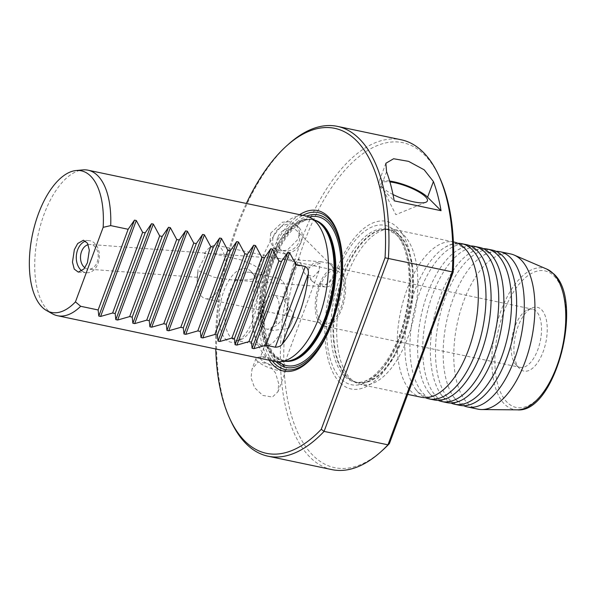 <?xml version="1.0" encoding="UTF-8"?>
<svg xmlns="http://www.w3.org/2000/svg" width="596" height="596" viewBox="0 0 596 596"><rect width="100%" height="100%" fill="white"/><g stroke="black" fill="none" stroke-linecap="round" stroke-linejoin="round"><path stroke-width="0.45" stroke-dasharray="2.98 2.23" d="M457.795 243.272A79.305 37.965 -78.1 0 0 445.093 247.251A79.305 37.965 -78.1 0 0 408.253 313.466A79.305 37.965 -78.1 0 0 415.323 388.905A79.305 37.965 -78.1 0 0 418.727 392.995A79.305 37.965 -78.1 0 0 425.343 397.659M470.564 245.954A79.305 37.965 -78.1 0 0 457.87 249.94A79.305 37.965 -78.1 0 0 421.029 316.148A79.305 37.965 -78.1 0 0 428.099 391.587A79.305 37.965 -78.1 0 0 431.504 395.677A79.305 37.965 -78.1 0 0 438.12 400.348M483.341 248.636A79.305 37.965 -78.1 0 0 470.646 252.622A79.305 37.965 -78.1 0 0 433.799 318.83A79.305 37.965 -78.1 0 0 440.876 394.276A79.305 37.965 -78.1 0 0 444.281 398.366A79.305 37.965 -78.1 0 0 450.896 403.03M496.118 251.326A79.305 37.965 -78.1 0 0 483.423 255.311A79.305 37.965 -78.1 0 0 446.575 321.52A79.305 37.965 -78.1 0 0 453.653 396.958A79.305 37.965 -78.1 0 0 457.058 401.048A79.305 37.965 -78.1 0 0 463.673 405.72M421.424 397.271A79.305 37.965 101.9 0 1 411.061 391.386A79.305 37.965 101.9 0 1 403.477 300.205A79.305 37.965 101.9 0 1 454.048 242.05M434.201 399.953A79.305 37.965 101.9 0 1 423.838 394.068A79.305 37.965 101.9 0 1 416.254 302.887A79.305 37.965 101.9 0 1 466.824 244.732M446.978 402.643A79.305 37.965 101.9 0 1 436.615 396.75A79.305 37.965 101.9 0 1 429.031 305.569A79.305 37.965 101.9 0 1 479.601 247.422M459.754 405.325A79.305 37.965 101.9 0 1 449.391 399.439A79.305 37.965 101.9 0 1 441.807 308.259A79.305 37.965 101.9 0 1 492.378 250.104M393.002 194.52A24.786 6.504 -159.6 0 1 381.194 185.624A24.786 6.504 -159.6 0 1 389.918 181.922M318.644 285.499L320.126 283.569A12.389 8.851 -85.7 0 0 325.617 286.929A12.389 8.851 -85.7 0 0 334.378 279.822A12.389 8.851 -85.7 0 0 328.046 262.285L326.981 263.082L321.378 261.756L313.235 263.395L308.698 268.572L308.475 274.845L312.371 281.372L318.644 285.499M262.017 274.398L254.708 278.682L246.662 279.889L230.89 279.837L214.12 277.289L198.148 270.636C197.038 278.772 196.904 279.472 197.745 272.73L198.051 269.608L204.838 256.95L205.248 253.062L204.458 253.665L212.772 253.628L240.963 259.834L253.464 265.041L259.059 268.61L262.017 274.398M204.458 253.665A27.26 13.052 101.9 0 1 216.773 245.366A27.26 13.052 101.9 0 1 220.341 247.392A27.26 13.052 101.9 0 1 222.941 278.734A27.26 13.052 101.9 0 1 205.56 298.723A27.26 13.052 101.9 0 1 201.999 296.696A27.26 13.052 101.9 0 1 197.224 280.82L197.745 272.73M88.186 244.651A12.389 8.851 94.3 0 1 90.294 244.457A12.389 8.851 94.3 0 1 97.208 262.061A12.389 8.851 94.3 0 1 88.446 269.168A12.389 8.851 94.3 0 1 84.87 267.783M320.126 283.569L325.14 284.918C328.463 282.869 330.966 280.098 332.635 276.611C333.544 273.147 333.38 269.653 332.128 266.136L328.046 262.285M81.928 270.934A16.107 11.503 -85.7 0 0 86.606 272.759A16.107 11.503 -85.7 0 0 97.997 263.514A16.107 11.503 -85.7 0 0 89.013 240.628A16.107 11.503 -85.7 0 0 85.675 241.06M301.315 241.767A16.107 13.499 -44.9 0 1 276.067 250.231A16.107 13.499 -44.9 0 1 273.631 235.949A16.107 13.499 -44.9 0 1 298.879 227.478A16.107 13.499 -44.9 0 1 301.315 241.767M277.691 237.484A12.389 10.385 135.1 0 0 279.561 248.472A12.389 10.385 135.1 0 0 298.983 241.961A12.389 10.385 135.1 0 0 297.113 230.972A12.389 10.385 135.1 0 0 277.691 237.484M270.77 233.073L270.018 240.978L273.43 247.586L279.71 250.894L287.22 250.223L298.447 238.892L299.356 231.136L296.242 224.834L290.096 221.667L282.452 222.181L270.77 233.073M278.712 383.668L275.471 372.895L268.029 363.56L258.038 362.077L252.026 369.095L251.035 377.849L254.589 387.705L262.829 395.431L272.402 397.063L277.989 391.714L278.712 383.668M257.263 361.087A16.107 4.232 -159.6 0 1 256.012 358.382A16.107 4.232 -159.6 0 1 258.314 357.198A16.107 4.232 -159.6 0 1 272.208 359.895A16.107 4.232 -159.6 0 1 284.948 366.905A16.107 4.232 -159.6 0 1 285.238 367.21A16.107 4.232 -159.6 0 1 286.207 369.609A16.107 4.232 -159.6 0 1 273.557 369.267A16.107 4.232 -159.6 0 1 257.263 361.087M261.212 359.738A12.389 3.256 -159.6 0 1 260.243 357.66A12.389 3.256 -159.6 0 1 262.017 356.743A12.389 3.256 -159.6 0 1 272.707 358.822A12.389 3.256 -159.6 0 1 282.504 364.216A12.389 3.256 -159.6 0 1 282.728 364.447A12.389 3.256 -159.6 0 1 283.473 366.294A12.389 3.256 -159.6 0 1 273.743 366.033A12.389 3.256 -159.6 0 1 261.212 359.738M272.23 330.102L271.255 329.208L271.247 328.076L276.797 325.245C285.424 317.273 288.762 308.303 286.81 298.328L282.75 297.143L283.696 299.274C286.08 303.96 289.47 308.832 293.873 313.891L291.414 323.255L288.457 328.456L273.288 330.445L272.23 330.102M320.097 263.127L309.637 267.209L296.488 265.444L295.765 262.136L298.805 258.657L304.861 273.84L313.392 276.775L318.994 270.77L320.097 263.127M286.81 298.328A17.351 8.307 -78.1 0 0 276.797 325.245M264.497 327.793A17.351 8.307 101.9 0 1 262.836 307.841A17.351 8.307 101.9 0 1 273.899 295.124A17.351 8.307 101.9 0 1 276.171 296.413A17.351 8.307 101.9 0 1 277.825 316.357A17.351 8.307 101.9 0 1 266.762 329.074A17.351 8.307 101.9 0 1 264.497 327.793M321.244 321.758A27.26 13.052 101.9 0 1 318.637 290.416A27.26 13.052 101.9 0 1 336.017 270.428A27.26 13.052 101.9 0 1 339.586 272.447A27.26 13.052 101.9 0 1 342.193 303.796A27.26 13.052 101.9 0 1 324.805 323.784A27.26 13.052 101.9 0 1 321.244 321.758M197.224 280.82A27.26 13.052 101.9 0 1 198.148 270.636M516.315 365.169A29.74 14.237 101.9 0 1 516.129 364.975A29.74 14.237 101.9 0 1 512.389 335.347A29.74 14.237 101.9 0 1 527.736 309.726A29.74 14.237 101.9 0 1 532.437 309.175A29.74 14.237 101.9 0 1 536.318 311.38A29.74 14.237 101.9 0 1 539.164 345.576A29.74 14.237 101.9 0 1 520.204 367.382A29.74 14.237 101.9 0 1 516.315 365.169M320.41 324A29.74 14.237 101.9 0 1 317.571 289.805A29.74 14.237 101.9 0 1 336.531 267.999A29.74 14.237 101.9 0 1 340.42 270.212A29.74 14.237 101.9 0 1 343.259 304.4A29.74 14.237 101.9 0 1 324.298 326.206A29.74 14.237 101.9 0 1 320.41 324M519.608 368.656A32.601 15.608 101.9 0 1 519.407 368.44A32.601 15.608 101.9 0 1 515.302 335.958A32.601 15.608 101.9 0 1 532.131 307.879A32.601 15.608 101.9 0 1 541.54 309.689A32.601 15.608 101.9 0 1 543.142 351.774A32.601 15.608 101.9 0 1 519.608 368.656M403.932 235.226A79.305 37.965 101.9 0 1 411.516 326.407A79.305 37.965 101.9 0 1 360.952 384.562A79.305 37.965 101.9 0 1 355.7 382.587A79.305 37.965 101.9 0 1 350.59 378.676A79.305 37.965 101.9 0 1 341.501 293.076A79.305 37.965 101.9 0 1 387.966 229.035A79.305 37.965 101.9 0 1 393.569 229.341A79.305 37.965 101.9 0 1 403.932 235.226M510.66 253.948A79.305 37.965 -78.1 0 0 460.09 312.103A79.305 37.965 -78.1 0 0 467.674 403.283A79.305 37.965 -78.1 0 0 478.037 409.169M339.936 382.625A85.66 41.005 101.9 0 1 335.719 272.044A85.66 41.005 101.9 0 1 397.554 227.694A85.66 41.005 101.9 0 1 401.764 338.275A85.66 41.005 101.9 0 1 339.936 382.625M254.321 274.905A34.695 16.606 -78.1 0 0 249.784 272.327A34.695 16.606 -78.1 0 0 227.665 297.769A34.695 16.606 -78.1 0 0 230.98 337.664A34.695 16.606 -78.1 0 0 235.517 340.234A34.695 16.606 -78.1 0 0 240.993 339.586A34.695 16.606 -78.1 0 0 258.902 309.697A34.695 16.606 -78.1 0 0 254.544 275.129A34.695 16.606 -78.1 0 0 254.321 274.905M282.005 280.723A34.695 16.606 -78.1 0 0 277.468 278.146A34.695 16.606 -78.1 0 0 255.349 303.587A34.695 16.606 -78.1 0 0 258.664 343.482A34.695 16.606 -78.1 0 0 263.201 346.053A34.695 16.606 -78.1 0 0 285.32 320.611A34.695 16.606 -78.1 0 0 282.005 280.723M251.028 271.418A37.555 17.977 -78.1 0 0 223.91 290.87A37.555 17.977 -78.1 0 0 225.757 339.355A37.555 17.977 -78.1 0 0 236.597 341.441A37.555 17.977 -78.1 0 0 255.989 309.086A37.555 17.977 -78.1 0 0 251.266 271.664A37.555 17.977 -78.1 0 0 251.028 271.418M52.545 313.868A74.351 35.589 101.9 0 1 47.754 310.196A74.351 35.589 101.9 0 1 39.239 229.952A74.351 35.589 101.9 0 1 82.799 169.905M275.091 361.452A74.351 35.589 101.9 0 1 265.376 355.931A74.351 35.589 101.9 0 1 258.269 270.45A74.351 35.589 101.9 0 1 305.673 215.931M269.072 360.185A82.032 39.269 101.9 0 1 262.173 282.765A82.032 39.269 101.9 0 1 299.654 214.664M215.759 348.98A166.046 79.484 101.9 0 1 246.342 203.467M230.637 420.493A168.526 80.669 101.9 0 1 288.747 143.986M382.528 450.293A166.046 79.484 101.9 0 1 312.893 455.329A166.046 79.484 101.9 0 1 304.727 240.97A166.046 79.484 101.9 0 1 424.59 154.99A166.046 79.484 101.9 0 1 439.781 177.854M331.957 469.633A168.526 80.669 101.9 0 1 309.935 457.125A168.526 80.669 101.9 0 1 293.821 263.365A168.526 80.669 101.9 0 1 401.272 139.792M332.128 266.136A12.389 10.385 -44.9 0 1 333.477 276.544A12.389 10.385 -44.9 0 1 325.14 284.918M288.457 328.456A17.351 8.307 -78.1 0 0 291.116 323.919A17.351 8.307 -78.1 0 0 293.873 313.891M389.665 181.035A27.26 7.159 20.4 0 0 378.609 182.778A27.26 7.159 20.4 0 0 380.74 187.353L394.194 200.845M546.86 269.124A72.235 34.575 -78.1 0 0 498.606 317.787A72.235 34.575 -78.1 0 0 504.521 404.125A72.235 34.575 -78.1 0 0 517.283 409.847M554.049 276.052A69.792 33.406 101.9 0 1 557.483 366.153A69.792 33.406 101.9 0 1 507.099 402.293A69.792 33.406 101.9 0 1 503.672 312.192A69.792 33.406 101.9 0 1 554.049 276.052M340.837 378.721A81.451 38.993 101.9 0 1 336.837 273.564A81.451 38.993 101.9 0 1 395.632 231.39A81.451 38.993 101.9 0 1 399.64 336.546A81.451 38.993 101.9 0 1 340.837 378.721M344.51 376.188A78.069 37.369 101.9 0 1 337.045 286.43A78.069 37.369 101.9 0 1 386.819 229.184A78.069 37.369 101.9 0 1 397.025 234.98A78.069 37.369 101.9 0 1 404.49 324.738A78.069 37.369 101.9 0 1 354.709 381.984A78.069 37.369 101.9 0 1 344.51 376.188M399.208 235.442A78.069 37.369 101.9 0 1 406.673 325.2A78.069 37.369 101.9 0 1 356.892 382.438A78.069 37.369 101.9 0 1 346.693 376.65A78.069 37.369 101.9 0 1 339.228 286.892A78.069 37.369 101.9 0 1 389.009 229.646A78.069 37.369 101.9 0 1 399.208 235.442M347.319 376.881A78.165 37.421 101.9 0 1 338.372 292.509A78.165 37.421 101.9 0 1 384.167 229.385A78.165 37.421 101.9 0 1 399.901 235.487A78.165 37.421 101.9 0 1 405.72 330.765A78.165 37.421 101.9 0 1 352.355 380.732A78.165 37.421 101.9 0 1 347.319 376.881M286.05 361.213A72.116 34.523 101.9 0 1 283.152 360.863L287.346 361.094A72.25 34.59 101.9 0 1 272.797 355.447A72.25 34.59 101.9 0 1 267.425 267.38A72.25 34.59 101.9 0 1 316.744 221.19L312.818 219.715A72.116 34.523 101.9 0 1 315.604 220.565M285.357 361.28A72.116 34.523 101.9 0 1 284.069 361.057L283.152 360.863A72.116 34.523 101.9 0 1 273.728 355.514A72.116 34.523 101.9 0 1 266.829 272.595A72.116 34.523 101.9 0 1 312.818 219.715L313.734 219.902A72.116 34.523 101.9 0 1 315.001 220.222M284.069 361.057A72.116 34.523 101.9 0 1 274.644 355.708A72.116 34.523 101.9 0 1 267.746 272.789A72.116 34.523 101.9 0 1 313.734 219.902C299.311 214.709 273.944 245.574 266.881 285.052C260.392 315.366 265.145 346.395 276.119 356.49L284.069 361.057M278.734 361.817A76.087 36.423 101.9 0 1 276.715 360.006A76.087 36.423 101.9 0 1 267.209 281.223A76.087 36.423 101.9 0 1 309.153 217.063M276.015 361.616A77.949 37.317 101.9 0 1 265.794 283.525A77.949 37.317 101.9 0 1 306.582 216.147M272.283 360.863A80.222 38.405 101.9 0 1 264.11 283.167A80.222 38.405 101.9 0 1 302.865 215.342M341.21 247.362A80.222 38.405 101.9 0 1 341.307 247.958A80.222 38.405 101.9 0 1 320.603 346.477A80.222 38.405 101.9 0 1 320.268 346.984M386.566 171.685L380.74 187.353M415.323 388.905L418.161 392.317L425.566 396.623C428.144 397.659 432.301 396.675 438.045 393.68M428.099 391.587L430.938 395.006L438.343 399.305C440.921 400.341 445.078 399.365 450.822 396.362M440.876 394.276L443.707 397.688L451.112 401.987C453.69 403.03 457.855 402.047 463.599 399.044M453.653 396.958L456.484 400.37L463.889 404.677C466.467 405.712 470.631 404.729 476.368 401.734M483.423 255.311C489.167 252.309 493.324 251.326 495.902 252.369L503.307 256.667L506.138 260.079M470.646 252.622C476.39 249.627 480.547 248.644 483.125 249.679L490.53 253.985L493.361 257.397M457.87 249.94C463.613 246.938 467.771 245.962 470.348 246.997L477.754 251.296L480.585 254.715M445.093 247.251C450.837 244.256 454.994 243.272 457.572 244.308L464.977 248.614L467.808 252.026M425.894 202.253L395.826 214.694L381.194 185.624M325.617 286.929L230.89 279.837M197.246 277.319L88.446 269.168M86.606 272.759L78.322 272.141M276.067 250.231L273.43 247.586M256.012 358.382L252.026 369.095M262.017 356.743L258.314 357.198M295.765 262.136L282.75 297.143M271.247 328.076L260.243 357.66M283.122 297.061L273.899 295.124M216.773 245.366L336.017 270.428M336.531 267.999L532.437 309.175M516.129 364.975L519.407 368.44M527.736 309.726L532.131 307.879M407.709 394.388L360.952 384.562M355.7 382.587L352.355 380.732L356.892 382.438L354.709 381.984C371.189 387.318 397.465 355.305 405.623 313.891C413.199 280.619 408.394 245.977 395.915 234.392L386.819 229.184L389.009 229.646L384.167 229.385L387.966 229.035M277.468 278.146L249.784 272.327M312.371 281.372L304.861 273.84M296.488 265.444L279.561 248.472M330.847 264.803L297.113 230.972M319.94 347.498L320.603 346.477C337.507 321.02 346.537 278.071 341.307 247.958L341.113 246.759M254.544 275.129L251.266 271.664M240.993 339.586L236.597 341.441M263.201 346.053L235.517 340.234M453.392 241.909L393.569 229.341M324.298 326.206L520.204 367.382M205.56 298.723L324.805 323.784M273.288 330.445L266.762 329.074M291.414 323.255L291.116 323.919M318.994 270.77L283.473 366.294M282.728 364.447L285.238 367.21M286.207 369.609L277.989 391.714M298.879 227.478L296.242 224.834M89.013 240.628L83.47 240.218M321.378 261.756L212.772 253.628M205.248 253.062L90.294 244.457M385.858 163.282L378.609 182.778"/><path stroke-width="0.89" d="M425.343 397.659A79.305 37.965 -78.1 0 0 429.09 398.88A79.305 37.965 -78.1 0 0 479.661 340.726A79.305 37.965 -78.1 0 0 472.077 249.545A79.305 37.965 -78.1 0 0 461.714 243.66A79.305 37.965 -78.1 0 0 457.795 243.272M438.12 400.348A79.305 37.965 -78.1 0 0 441.867 401.562A79.305 37.965 -78.1 0 0 492.438 343.415A79.305 37.965 -78.1 0 0 484.853 252.235A79.305 37.965 -78.1 0 0 474.49 246.349A79.305 37.965 -78.1 0 0 470.564 245.954M450.896 403.03A79.305 37.965 -78.1 0 0 454.644 404.252A79.305 37.965 -78.1 0 0 505.207 346.097A79.305 37.965 -78.1 0 0 497.63 254.917A79.305 37.965 -78.1 0 0 487.267 249.031A79.305 37.965 -78.1 0 0 483.341 248.636M463.673 405.72A79.305 37.965 -78.1 0 0 467.42 406.934A79.305 37.965 -78.1 0 0 517.984 348.779A79.305 37.965 -78.1 0 0 510.407 257.599A79.305 37.965 -78.1 0 0 500.044 251.713A79.305 37.965 -78.1 0 0 496.118 251.326M453.392 241.909L454.048 242.05A79.305 37.965 101.9 0 1 464.411 247.936A79.305 37.965 101.9 0 1 467.808 252.026A79.305 37.965 101.9 0 1 474.885 327.465A79.305 37.965 101.9 0 1 438.045 393.68A79.305 37.965 101.9 0 1 421.424 397.271L407.709 394.388M461.714 243.66L466.824 244.732A79.305 37.965 101.9 0 1 477.187 250.618A79.305 37.965 101.9 0 1 480.585 254.715A79.305 37.965 101.9 0 1 487.662 330.154A79.305 37.965 101.9 0 1 450.822 396.362A79.305 37.965 101.9 0 1 434.201 399.953L429.09 398.88M474.49 246.349L479.601 247.422A79.305 37.965 101.9 0 1 489.964 253.307A79.305 37.965 101.9 0 1 493.361 257.397A79.305 37.965 101.9 0 1 500.439 332.836A79.305 37.965 101.9 0 1 463.599 399.044A79.305 37.965 101.9 0 1 446.978 402.643L441.867 401.562M487.267 249.031L492.378 250.104A79.305 37.965 101.9 0 1 502.741 255.989A79.305 37.965 101.9 0 1 506.138 260.079A79.305 37.965 101.9 0 1 513.216 335.526A79.305 37.965 101.9 0 1 476.368 401.734A79.305 37.965 101.9 0 1 459.754 405.325L454.644 404.252M389.918 181.922A24.786 6.504 -159.6 0 1 394.604 182.696A24.786 6.504 -159.6 0 1 420.255 192.799A24.786 6.504 -159.6 0 1 425.894 202.253A24.786 6.504 -159.6 0 1 413.713 201.858A24.786 6.504 -159.6 0 1 393.002 194.52M84.87 267.783A12.389 8.851 94.3 0 1 81.54 251.564A12.389 8.851 94.3 0 1 88.186 244.651M85.675 241.06A16.107 11.503 -85.7 0 0 77.629 249.873A16.107 11.503 -85.7 0 0 81.928 270.934M87.426 262.724L84.073 268.848L78.322 272.141L74.247 269.087L72.459 262.143L74.366 249.627L77.711 243.503L83.47 240.218L87.537 243.265L89.326 250.208L87.426 262.724M467.42 406.934L478.037 409.169A79.305 37.965 -78.1 0 0 481.687 409.556A79.305 37.965 -78.1 0 0 529.613 347.356A79.305 37.965 -78.1 0 0 521.023 259.834A79.305 37.965 -78.1 0 0 514.154 255.058A79.305 37.965 -78.1 0 0 510.66 253.948L500.044 251.713M80.683 306.292L75.439 301.874A72.354 34.635 101.9 0 1 46.697 310.62A72.354 34.635 101.9 0 1 42.033 307.052A72.354 34.635 101.9 0 1 33.748 228.953A72.354 34.635 101.9 0 1 76.139 170.523A72.354 34.635 101.9 0 1 90.704 176.178A72.354 34.635 101.9 0 1 103.16 227.344L110.692 225.608L128.147 229.274L134.48 220.125L136.29 220.505L142.638 232.321L145.186 232.857L151.518 223.709L153.321 224.089L159.676 235.897L162.216 236.433L168.549 227.285L170.359 227.665L176.707 239.48L179.254 240.017L185.587 230.868L187.39 231.248L193.745 243.056L196.285 243.593L202.625 234.444L204.428 234.824L210.783 246.64L213.323 247.176L219.656 238.028L221.466 238.407L227.814 250.223L230.361 250.752L236.694 241.603L238.497 241.983L244.852 253.799L247.392 254.336L253.725 245.187L255.535 245.567L261.882 257.383L264.43 257.912L270.763 248.763L272.566 249.143L278.921 260.959L281.461 261.495L287.793 252.346L289.604 252.726L295.959 264.542L305.316 266.509C307.804 268.207 308.795 270.718 308.288 274.048A74.351 35.589 101.9 0 1 282.213 344.16C280.753 346.134 278.451 347.148 275.307 347.2L265.95 345.233L253.926 348.667L252.115 348.288L251.452 342.186L248.912 341.65L236.888 345.091L235.077 344.712L234.422 338.603L231.874 338.066L219.85 341.508L218.047 341.128L217.384 335.026L214.843 334.49L202.819 337.932L201.008 337.552L200.353 331.443L197.805 330.907L185.781 334.349L183.978 333.969L183.315 327.867L180.774 327.331L168.75 330.773L166.94 330.393L166.284 324.284L163.736 323.747L151.712 327.189L149.909 326.809L149.246 320.7L146.698 320.171L134.674 323.613L132.871 323.233L132.208 317.124L129.667 316.588L117.643 320.03L115.833 319.65L115.177 313.541L112.629 313.012L100.605 316.454L98.802 316.074L98.139 309.965L80.683 306.292A74.351 35.589 101.9 0 1 57.469 315.716A74.351 35.589 101.9 0 1 52.545 313.868L46.697 310.62M76.139 170.523L82.799 169.905A74.351 35.589 101.9 0 1 88.052 170.195A74.351 35.589 101.9 0 1 97.766 175.716A74.351 35.589 101.9 0 1 110.692 225.608M88.052 170.195L305.673 215.931A74.351 35.589 101.9 0 1 310.598 217.786A74.351 35.589 101.9 0 1 315.388 221.451A74.351 35.589 101.9 0 1 323.904 301.695A74.351 35.589 101.9 0 1 280.344 361.742A74.351 35.589 101.9 0 1 275.091 361.452L57.469 315.716M299.654 214.664A82.032 39.269 101.9 0 1 328.195 216.653A82.032 39.269 101.9 0 1 341.113 246.759A82.032 39.269 101.9 0 1 319.94 347.498A82.032 39.269 101.9 0 1 273.013 365.028A82.032 39.269 101.9 0 1 269.072 360.185M246.342 203.467A166.046 79.484 101.9 0 1 286.818 145.707L288.747 143.986A168.526 80.669 101.9 0 1 337.388 126.367A168.526 80.669 101.9 0 1 359.41 138.875A168.526 80.669 101.9 0 1 388.391 258.478L324.082 431.4L321.259 429.291A166.046 79.484 101.9 0 1 244.755 441.01A166.046 79.484 101.9 0 1 229.564 418.146A166.046 79.484 101.9 0 1 215.759 348.98M337.388 126.367L401.272 139.792A168.526 80.669 101.9 0 1 423.294 152.3A168.526 80.669 101.9 0 1 438.708 175.507L439.781 177.854A166.046 79.484 101.9 0 1 453.183 272.096L389.397 443.618L387.966 444.825L324.082 431.4A168.526 80.669 101.9 0 1 268.073 456.208A168.526 80.669 101.9 0 1 246.051 443.7A168.526 80.669 101.9 0 1 230.637 420.493L229.564 418.146M286.818 145.707A166.046 79.484 101.9 0 1 356.453 140.671A166.046 79.484 101.9 0 1 385.046 257.777L453.183 272.096M438.708 175.507A168.526 80.669 101.9 0 1 452.275 271.903L387.966 444.825A168.526 80.669 101.9 0 1 380.598 452.014A168.526 80.669 101.9 0 1 331.957 469.633L268.073 456.208M433.411 181.527L424.181 169.808L408.536 161.345L393.621 158.745L385.858 163.282L386.566 171.685A168.526 80.669 101.9 0 1 394.194 200.845L441.04 210.693A168.526 80.669 -78.1 0 0 433.411 181.527L427.585 197.201A27.26 7.159 20.4 0 0 389.665 181.035M389.397 443.618A166.046 79.484 101.9 0 1 382.528 450.293L380.598 452.014M321.259 429.291L385.046 257.777M166.284 324.284L196.285 243.593M193.745 243.056L163.736 323.747M149.246 320.7L179.254 240.017M176.707 239.48L146.698 320.171M132.208 317.124L162.216 236.433M159.676 235.897L129.667 316.588M115.177 313.541L145.186 232.857M142.638 232.321L112.629 313.012M98.139 309.965L128.147 229.274M75.439 301.874L103.16 227.344M200.353 331.443L230.361 250.752M227.814 250.223L197.805 330.907M244.852 253.799L214.843 334.49M217.384 335.026L247.392 254.336M261.882 257.383L231.874 338.066M234.422 338.603L264.43 257.912M278.921 260.959L248.912 341.65M251.452 342.186L281.461 261.495M210.783 246.64L180.774 327.331M183.315 327.867L213.323 247.176M295.959 264.542L265.95 345.233M441.04 210.693L427.585 197.201M546.86 269.124L553.677 273.855C584.564 300.384 555.345 413.52 517.283 409.847A72.235 34.575 -78.1 0 0 560.933 353.19A72.235 34.575 -78.1 0 0 553.11 273.475A72.235 34.575 -78.1 0 0 546.86 269.124L514.154 255.058M310.598 217.786L316.744 221.19A72.25 34.59 101.9 0 1 321.4 224.759A72.25 34.59 101.9 0 1 329.677 302.746A72.25 34.59 101.9 0 1 287.346 361.094L280.344 361.742M315.604 220.565A72.116 34.523 101.9 0 1 322.242 225.065A72.116 34.523 101.9 0 1 329.938 305.07A72.116 34.523 101.9 0 1 286.05 361.213M315.001 220.222A72.116 34.523 101.9 0 1 323.159 225.258A72.116 34.523 101.9 0 1 330.422 306.873A72.116 34.523 101.9 0 1 285.357 361.28M309.153 217.063A76.087 36.423 101.9 0 1 327.897 222.39A76.087 36.423 101.9 0 1 332.479 318.294A76.087 36.423 101.9 0 1 278.734 361.817M306.582 216.147A77.949 37.317 101.9 0 1 328.523 220.699A77.949 37.317 101.9 0 1 332.359 321.333A77.949 37.317 101.9 0 1 276.09 361.697A77.949 37.317 101.9 0 1 276.015 361.616M320.268 346.984A80.222 38.405 101.9 0 1 274.704 363.62A80.222 38.405 101.9 0 1 272.283 360.863M302.865 215.342A80.222 38.405 101.9 0 1 328.672 218.516A80.222 38.405 101.9 0 1 341.21 247.362M282.213 344.16L308.288 274.048M275.307 347.2L305.316 266.509M185.781 334.349L221.466 238.407M183.978 333.969L219.656 238.028M252.115 348.288L287.793 252.346M253.926 348.667L289.604 252.726M236.888 345.091L272.566 249.143M235.077 344.712L270.763 248.763M219.85 341.508L255.535 245.567M218.047 341.128L253.725 245.187M202.819 337.932L238.497 241.983M201.008 337.552L236.694 241.603M100.605 316.454L136.29 220.505M98.802 316.074L134.48 220.125M117.643 320.03L153.321 224.089M115.833 319.65L151.518 223.709M134.674 323.613L170.359 227.665M132.871 323.233L168.549 227.285M151.712 327.189L187.39 231.248M149.909 326.809L185.587 230.868M166.94 330.393L202.625 234.444M168.75 330.773L204.428 234.824M517.283 409.847L481.687 409.556"/></g></svg>
